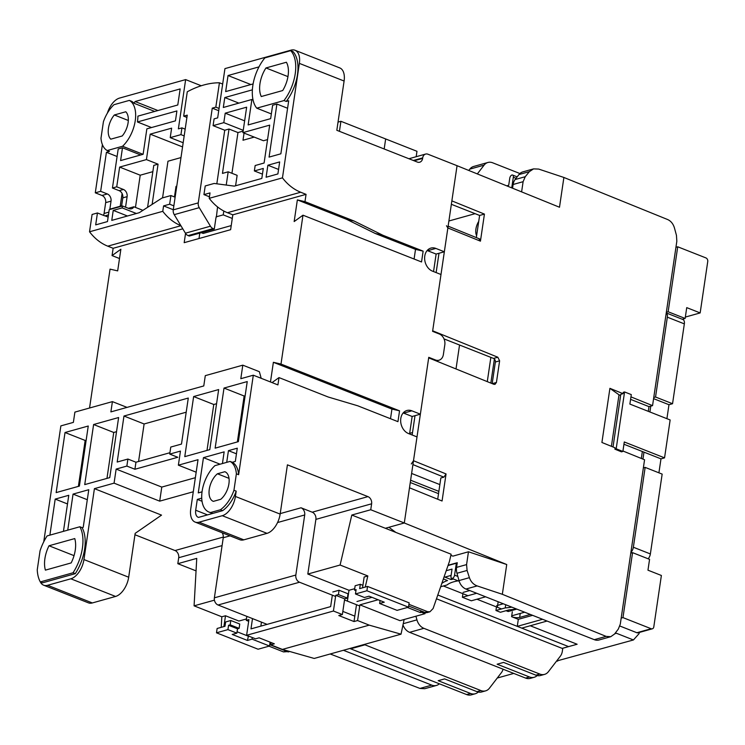 <?xml version="1.0" encoding="UTF-8"?>
<svg xmlns="http://www.w3.org/2000/svg" width="745" height="745" viewBox="0 0 745 745"><rect width="100%" height="100%" fill="white"/><g stroke="black" fill="none" stroke-linecap="round" stroke-linejoin="round"><path stroke-width="1.12" d="M409.564 433.972L412.153 416.474L420.366 414.173L411.864 410.821A12.143 9.312 74.4 0 0 406.919 410.495A12.143 9.312 74.4 0 0 400.791 418.485A12.143 9.312 74.4 0 0 408.511 433.553L417.004 436.915L404.302 522.981L370.74 509.748L371.625 503.797L315.889 519.377L307.815 574.05L340.092 565.027L351.808 515.037L385.361 528.279L404.302 522.981L409.499 487.798L442.064 501.003L446.059 473.941L413.494 460.727L428.682 357.87L493.823 384.29L494.987 384.373L496.421 382.474L499.625 360.822L497.818 357.228L432.677 330.808L447.866 227.951L480.441 241.156L484.436 214.094L451.861 200.88L457.058 165.697L559.495 207.24L563.89 177.459L667.65 219.542C670.947 221.032 673.229 223.873 674.476 228.044L676.451 235.355L676.832 241.25L652.555 405.634L648.988 406.63L630.577 399.367M433.543 271.571L436.132 254.064L444.346 251.773L435.844 248.42A12.143 9.312 74.4 0 0 430.899 248.094A12.143 9.312 74.4 0 0 424.771 256.075A12.143 9.312 74.4 0 0 432.491 271.152L440.993 274.505L432.594 331.348L439.308 333.993A8.67 6.649 -105.6 0 1 444.821 344.758L443.377 354.508A8.67 6.649 -105.6 0 1 439.001 360.208A8.67 6.649 -105.6 0 1 435.471 359.975L434.521 360.245M265.974 67.953L286.397 62.245A22.75 12.628 111.5 0 1 282.7 90.545L261.272 96.533A22.75 12.628 111.5 0 1 259.968 83.673A22.75 12.628 111.5 0 1 265.974 67.953L287.952 76.623M271.348 113.929L256.764 108.174A34.317 19.035 111.5 0 1 252.816 85.666A34.317 19.035 111.5 0 1 264.857 57.886L290.718 50.66A34.317 19.035 111.5 0 1 284.003 100.556L286.248 101.441A34.317 19.035 111.5 0 0 292.953 51.535L290.718 50.66M236.379 473.811A27.463 15.235 -68.5 0 0 230.065 461.416L214.914 465.653A27.463 15.235 -68.5 0 0 202.119 491.281A27.463 15.235 -68.5 0 0 209.019 512.085A27.463 15.235 -68.5 0 0 210.556 512.523L220.362 509.785A27.463 15.235 -68.5 0 0 233.949 490.275L236.379 473.811L238.624 474.695L253.309 375.201L277.922 384.904L279.003 377.594L328.21 397.01L357.693 405.774L397.951 421.661L399.553 410.83L280.995 364.063L302.982 215.193L421.54 261.961L423.132 251.139L382.874 235.252L354.192 221.069L304.975 201.662L306.055 194.352L300.691 192.229A46.246 35.471 -105.6 0 1 282.457 177.859L299.36 63.381L344.097 81.028L336.824 130.291L417.349 162.065A5.783 4.433 -105.6 0 0 419.705 162.214A5.783 4.433 -105.6 0 0 422.629 158.415L422.704 157.875A5.783 4.433 -105.6 0 1 425.619 154.066A5.783 4.433 -105.6 0 1 427.975 154.224L457.058 165.697L444.346 251.773M213.359 501.366A15.896 8.819 111.5 0 1 213.256 501.329A15.896 8.819 111.5 0 1 209.27 489.288A15.896 8.819 111.5 0 1 217.428 473.783L224.832 471.715A15.896 8.819 111.5 0 1 224.925 471.753A15.896 8.819 111.5 0 1 228.901 483.878A15.896 8.819 111.5 0 1 220.753 499.299L213.359 501.366M110.772 139.175A15.896 8.819 111.5 0 1 108.453 128.224A15.896 8.819 111.5 0 1 114.348 114.972L125.784 111.769A15.896 8.819 111.5 0 1 122.208 135.981L110.772 139.175M45.408 570.13A24.566 13.634 111.5 0 1 44.905 558.592A24.566 13.634 111.5 0 1 49.002 545.768L74.761 538.57A24.566 13.634 111.5 0 1 71.166 562.922L45.408 570.13M420.366 414.173L428.757 357.33L435.471 359.975M338.034 122.106L340.912 121.295L385.659 138.952L384.178 148.972L385.659 138.952L416.976 151.3L416.176 156.711M67.739 530.151L73.057 494.103L88.776 489.707L83.226 527.33L82.09 527.646A36.133 20.05 111.5 0 1 75.292 573.659L42.549 582.814L40.314 581.929L73.057 572.775A36.133 20.05 -68.5 0 0 79.855 526.762L47.112 535.916A36.133 20.05 -68.5 0 0 40.044 550.862L37.25 569.813A36.133 20.05 -68.5 0 0 40.314 581.929A17.34 9.62 -68.5 0 0 43.638 585.188A17.34 9.62 -68.5 0 0 47.605 585.291L70.831 578.8A17.34 9.62 -68.5 0 0 83.943 559.56L94.419 488.646L114.069 483.151L116.145 469.08L126.864 466.081L127.898 459.041L117.189 462.04L123.977 416.027L188.289 398.053L181.491 444.067L170.773 447.056L169.73 454.096L180.448 451.097L178.372 465.178L198.021 459.684L190.748 508.947A17.34 9.62 -68.5 0 0 195.106 522.077A17.34 9.62 -68.5 0 0 199.064 522.189L222.289 515.698A17.34 9.62 -68.5 0 0 235.411 496.459L236.193 491.16L233.949 490.275M280.222 513.603L301.036 507.783L312.22 512.197L367.946 496.617L287.421 464.843L280.148 514.106L235.411 496.459M367.946 496.617A5.783 4.433 -105.6 0 1 371.625 503.797M411.864 410.821L403.65 413.121L412.153 416.474M403.65 413.121A12.143 9.312 74.4 0 0 403.175 412.944M370.74 509.748L351.808 515.037M408.679 606.02L424.846 612.399A5.783 4.433 74.4 0 0 427.202 612.558L429.949 611.785L433.106 608.525L449.44 561.441L451.125 554.224L385.361 528.279M221.824 616.786L225.502 615.761L223.9 626.592L221.228 627.337L221.824 616.786L194.082 605.843L196.755 558.387L177.822 563.686L196.056 570.875M177.822 563.686L178.698 557.726A5.783 4.433 74.4 0 0 175.028 550.546L134.957 534.742M43.75 541.792L60.867 425.889L73.373 422.387L74.891 412.106L112.402 401.62L127.032 407.385M89.549 408.009L110.055 269.131L117.673 270.891L120.876 249.24L112.057 255.591L113.138 248.29L107.764 246.167A46.246 35.471 -105.6 0 1 89.53 231.788L92.091 214.467L97.446 212.968L104.16 215.622A5.783 4.433 -105.6 0 0 105.045 215.854L108.463 214.905M119.498 258.534L112.057 255.591M103.462 215.342A5.783 4.433 74.4 0 0 104.077 213.47L105.669 202.64A5.783 4.433 74.4 0 0 102 195.46L95.285 192.815L102.4 144.642M129.341 100.398A27.463 15.235 -68.5 0 1 135.245 120.727A27.463 15.235 -68.5 0 1 122.571 146.253L107.215 150.555A27.463 15.235 -68.5 0 1 100.985 138.198L103.415 121.733A27.463 15.235 -68.5 0 1 113.985 104.691L129.341 100.398L131.576 101.283A27.463 15.235 111.5 0 1 134.053 103.285L135.078 101.525L180.16 88.925L177.785 104.989L137.9 116.136A27.463 15.235 111.5 0 1 137.425 121.975L176.91 110.94L175.448 120.858L146.858 128.848L143.105 154.299L120.597 160.585L122.487 147.789L118.204 148.991L112.439 188.019L116.723 186.818L119.638 167.085L146.43 159.588L150.192 134.147L182.553 146.914M340.912 121.295L339.431 131.325M435.844 248.42L427.63 250.711L436.132 254.064M427.63 250.711A12.143 9.312 74.4 0 0 427.155 250.544M162.559 197.881L167.97 161.218L180.979 157.577M244.053 133.085L243 140.237L254.231 137.099M243.233 130.31L223.817 122.646L213.098 125.644L214.094 118.874L217.67 117.878L224.943 68.615L291.034 50.139A17.34 9.62 111.5 0 1 295.001 50.25L339.739 67.897A17.34 9.62 111.5 0 1 344.097 81.028M295.001 50.25A17.34 9.62 111.5 0 1 299.36 63.381M253.049 99.942L251.894 99.485L248.141 124.927L270.649 118.641L272.623 105.25L276.907 104.049L269.075 157.102L280.865 153.805L288.697 100.752L286.248 101.441M251.894 99.485L223.314 107.476L224.785 97.558L252.378 89.838M253.104 83.924L225.661 91.598L228.035 75.534L258.99 66.882M266.105 177.236L267.874 165.222L279.664 161.926L277.894 173.939L266.105 177.236M223.817 122.646L225.214 113.175L246.651 107.178L242.898 132.629L269.69 125.132L264.093 163.025L255.162 165.53L254.362 170.94L263.292 168.445L261.821 178.437L234.312 186.129L214.15 183.456L205.22 185.952L203.944 194.613L210.016 192.918L209.215 198.328L282.457 177.859M209.215 198.328A46.246 35.471 74.4 0 0 227.449 212.707L232.822 214.83L230.624 229.693L184.183 242.674L185.552 233.399M304.975 201.662L297.357 199.893L346.574 219.309L354.192 221.069M382.874 235.252L375.257 233.492L346.574 219.309M423.132 251.139L415.514 249.37L375.257 233.492M415.514 249.37L414.09 259.027M297.357 199.893L294.163 221.554L302.982 215.193M306.055 194.352L232.822 214.83M182.786 228.817L113.138 248.29M279.003 377.594L272.065 382.595M270.472 381.971L273.378 362.303L280.995 364.063M273.378 362.303L391.935 409.07L399.553 410.83M391.935 409.07L390.51 418.727M112.402 401.62L110.884 411.901L203.776 385.938L205.294 375.648L242.805 365.162L240.812 378.693L253.309 375.201M184.769 456.638L193.644 396.554L218.658 389.56L209.783 449.645L184.769 456.638M215.137 448.155L224.012 388.061L247.238 381.57L238.363 441.655L215.137 448.155M84.734 484.604L93.609 424.52L118.623 417.526L109.748 477.62L84.734 484.604M56.154 492.594L65.029 432.51L88.255 426.019L79.38 486.103L56.154 492.594M236.193 491.16A27.463 15.235 111.5 0 1 222.597 510.67L198.561 517.384A9.648 5.355 111.5 0 1 198.161 517.263A9.648 5.355 111.5 0 1 195.693 510.232L197.295 499.401L201.727 498.154M202.044 491.84L198.254 492.901L203.459 457.644L224.152 451.861L222.429 463.548M226.713 462.347L228.445 450.66L237.283 448.192L235.327 461.453L232.3 462.291A27.463 15.235 111.5 0 1 238.624 474.695M49.878 535.143L55.195 499.094L68.773 495.295L63.446 531.353M222.289 515.698L267.027 533.346A17.34 9.62 -68.5 0 0 280.148 514.106M267.027 533.346L243.811 539.836A17.34 9.62 111.5 0 1 239.843 539.734L195.106 522.077M178.372 465.178L196.177 472.2M193.281 491.765L159.7 501.152L114.069 483.151M94.419 488.646L161.525 515.121L135.162 533.364L128.68 577.217A17.34 9.62 111.5 0 1 115.568 596.447L92.343 602.947L47.605 585.291M429.949 611.785L427.528 611.654L408.93 604.316M367.834 575.969L364.147 577.003L362.554 587.824L365.227 587.079L367.834 575.969L340.092 565.027M354.704 588.69L348.995 590.282L307.815 574.05M347.394 601.113L348.995 590.282L347.375 601.113L359.733 605.983M301.036 507.783A5.783 4.433 -105.6 0 1 304.705 514.963L295.83 575.047A5.783 4.433 74.4 0 0 299.509 582.227L335.576 596.456M344.525 599.986L347.375 601.113M267.11 624.366L218.052 605.005A5.783 4.433 -105.6 0 1 214.374 597.825L223.249 537.732A5.783 4.433 74.4 0 0 222.131 532.74M225.502 615.761L238.922 621.051L246.455 618.946M286.462 651.251A5.783 4.433 -105.6 0 1 286.201 651.158L269.737 644.667M268.992 646.176L283.519 651.912L287.421 651.633M194.082 605.843L214.439 600.153M107.382 113.147A17.34 9.62 111.5 0 1 119.554 98.079L185.645 79.603L201.252 85.759M95.285 192.815L100.65 191.316L106.414 152.287L109.45 151.431L107.215 150.555M100.65 191.316L107.355 193.961A5.783 4.433 -105.6 0 1 111.033 201.141L109.85 209.159L121.64 205.862L122.823 197.844A5.783 4.433 74.4 0 0 119.144 190.664L123.437 189.472A5.783 4.433 -105.6 0 1 127.106 196.652L125.551 207.203M128.382 208.311L133.867 206.775A5.783 4.433 -105.6 0 1 131.52 208.777A5.783 4.433 -105.6 0 1 129.164 208.628L122.459 205.983L109.236 209.671L107.476 221.582L95.686 224.878L97.446 212.968M89.53 231.788L162.773 211.319L163.574 205.899L169.646 204.204L170.922 195.544L161.991 198.04L139.278 212.698L111.769 220.39L113.24 210.388L122.171 207.892L122.459 205.983M180.867 225.642A46.246 35.471 -105.6 0 1 162.773 211.319M43.638 585.188L88.376 602.835A17.34 9.62 -68.5 0 0 92.343 602.947M242.898 132.629L263.469 140.74L267.548 139.604M243.112 131.12L237.962 132.563L231.946 173.296M226.229 185.058L228.184 171.806L237.133 175.336L235.588 185.766M225.214 113.175L244.63 120.839M213.098 125.644L224.729 130.235L216.823 183.81M214.29 229.06L213.117 228.603A5.783 4.433 -105.6 0 1 210.435 226.201L199.25 207.659A5.783 4.433 -105.6 0 1 198.263 202.882L212.26 108.146L215.827 107.15L219.43 82.788A141.634 78.579 -68.5 0 0 187.274 91.784L183.68 116.136L187.246 115.14L173.259 209.876A5.783 4.433 74.4 0 0 174.246 214.653L185.421 233.194A5.783 4.433 74.4 0 0 188.113 235.597L189.277 236.053L214.29 229.06L215.882 218.238A2.887 2.216 -105.6 0 1 216.395 216.981L217.559 206.924M218.732 110.707L212.26 108.146M184.183 135.907L180.942 134.631L181.948 127.87L185.179 129.146M150.192 134.147L171.629 128.159L170.223 137.629L183.177 142.742M152.129 204.409L158.061 164.179L146.43 159.588M250.879 84.548L228.035 75.534M238.894 103.127L224.785 97.558M276.907 104.049L287.589 108.267M278.555 169.441L267.874 165.222M262.454 174.134L254.362 170.94M237.962 132.563L229.013 129.034L224.729 130.235M199.8 233.111L198.999 238.54M163.574 205.899L173.278 209.736M242.805 365.162L259.362 371.69L261.197 378.311M216.562 403.716L213.778 404.488L193.644 396.554M213.778 404.488L206.998 450.427M245.142 395.725L244.146 396.005L224.012 388.061M244.146 396.005L237.366 441.934M116.527 431.681L113.743 432.463L93.609 424.52M113.743 432.463L106.963 478.392M86.159 440.174L85.163 440.453L65.029 432.51M85.163 440.453L78.383 486.383M169.934 452.718L135.953 462.226L127.898 459.041M186.194 412.199L144.111 423.97L123.977 416.027M144.111 423.97L138.57 461.49M169.73 454.096L177.785 457.272L134.919 469.257L126.864 466.081M116.145 469.08L161.777 487.081L195.367 477.694M161.777 487.081L159.7 501.152M75.292 573.659L73.057 572.775M82.09 527.646L79.855 526.762M87.305 499.718L73.057 494.103M67.497 503.946L55.195 499.094M232.3 462.291L230.065 461.416M236.454 453.817L228.445 450.66M220.092 464.2L203.459 457.644M202.035 501.264L197.295 499.401M207.492 514.888L195.693 510.232M222.597 510.67L220.362 509.785M210.556 512.523L212.791 513.407M229.013 478.355L217.428 473.783M315.889 519.377A5.783 4.433 74.4 0 0 312.22 512.197M114.348 114.972L128.326 120.485M181.948 127.87L178.372 128.866L185.645 79.603M170.223 137.629L180.942 134.631M122.571 146.253L143.012 154.317M151.542 127.544L137.425 121.975M154.718 111.433L134.053 103.285M106.414 152.287L117.095 156.497M122.487 147.789L140.693 154.969M122.096 193.542L120.215 206.263M135.46 207.408L140.218 175.205L119.638 167.085M116.723 186.818L123.437 189.472M108.146 217.084L105.045 215.854M136.391 213.498L122.171 207.892M113.24 210.388L127.46 216.003M170.922 195.544L175.131 197.202M49.002 545.768L74.044 555.649M228.184 171.806L222.466 173.408L229.013 129.034M219.067 108.425L215.827 107.15M223.798 211.021L223.23 214.867L216.087 216.86M186.911 117.421L183.68 116.136M219.43 82.788L222.662 84.064M176.761 186.185L176.025 186.39L174.46 196.941M140.218 175.205L152.846 171.667M147.584 207.333L153.777 165.381L158.061 164.179M256.764 108.174L284.003 100.556M203.944 194.613L209.447 196.782M201.29 232.701L203.171 233.436L231.229 225.595M169.646 204.204L173.855 205.862M134.919 469.257L135.953 462.226M112.439 188.019L119.144 190.664M157.931 110.539L135.078 101.525M133.867 206.775L142.919 210.351M223.23 214.867L232.282 218.434M246.614 635.289L255.554 638.819L259.13 637.822L274.337 643.82L270.77 644.816L282.402 649.407L369.213 625.139L357.581 620.548L354.015 621.544L338.798 615.547L342.374 614.55L333.425 611.021L246.614 635.289L248.923 619.589L246.25 620.343L246.837 616.357M332.335 595.181L330.65 606.607L250.981 628.882L252.499 618.592M333.425 611.021L335.744 595.32L338.426 594.575L339.059 590.236L332.81 591.986M342.374 614.55L344.693 598.85L335.744 595.32M354.015 621.544L356.501 604.698M342.84 611.412L354.806 616.134M407.45 607.473L420.338 612.558L421.409 612.26L425.004 613.675L399.99 620.669L359.9 604.847L357.581 620.548M369.213 625.139L401.024 634.181L404.125 619.514M282.402 649.407L314.204 658.45L401.024 634.181M271.106 642.544L270.77 644.816M261.448 622.122L260.862 626.117M248.672 621.302L246.25 620.343M339.059 590.236L348.008 593.774L347.366 598.105L338.426 594.575M344.693 598.85L347.366 598.105M378.106 599.762L359.9 604.847M425.246 612.53L425.004 613.675M355.467 593.961L366.903 590.757L367.536 586.427L359.677 588.625L360.319 584.294L355.142 585.747L354.499 590.077L356.11 589.63L355.467 593.961L364.417 597.49L369.054 596.186L384.271 602.193L379.624 603.487L380.062 600.526M356.967 601.522L371.951 597.332M252.322 637.543L252.08 639.145L269.532 646.027L258.096 649.221L216.488 632.812L227.923 629.618L236.873 633.148L232.226 634.442L247.442 640.449L248.439 636.016M247.442 640.449L252.08 639.145M270.835 644.369L269.839 643.978M285.437 650.273L284.674 650.059M289.731 651.493L288.166 651.931L284.581 650.515M379.624 603.487L397.076 610.369L408.502 607.175L409.145 602.845L367.536 586.427M420.338 612.558L420.72 610.77M421.651 611.142L421.409 612.26M270.1 642.153L269.532 646.027M366.903 590.757L408.502 607.175M237.078 631.769L248.076 636.109M216.488 632.812L217.13 628.482L224.99 626.284L225.633 621.954L230.81 620.501L230.168 624.832L239.117 628.361L239.76 624.031L230.81 620.501M362.917 585.328L360.319 584.294M239.117 628.361L237.515 628.817L236.873 633.148M237.515 628.817L228.566 625.288L227.923 629.618M228.566 625.288L230.168 624.832M354.499 590.077L355.952 590.655M639.266 632.458L639.098 633.613L633.427 639.964L556.636 661.001M661.383 575.475L653.793 626.908A2.887 2.216 -105.6 0 1 652.331 628.808A2.887 2.216 -105.6 0 1 651.158 628.733L622.969 617.614L632.561 552.65L649.566 559.355L647.964 570.186L661.383 575.475M619.868 626.024L636.863 632.729A2.887 2.216 74.4 0 0 638.046 632.803L652.331 628.808M513.752 673.424L497.269 678.034M622.969 617.614L621.181 618.108M632.561 552.65L630.773 553.153M556.748 660.862L557.549 661.178M633.427 639.964L616.432 633.259L614.783 633.716M530.244 625.753L577.133 644.248L562.158 648.383L436.486 598.803M567.271 646.977L562.782 648.252L567.308 646.995M446.218 570.726L452.038 569.096L450.995 576.136A2.887 1.602 -68.5 0 0 451.721 578.325A2.887 1.602 -68.5 0 0 454.571 575.131L456.331 563.229L457.132 563.546M616.432 633.259L614.793 633.706M577.133 644.248L568.584 646.604L521.751 628.128L547.063 621.051M456.331 563.229L448.015 565.548M503.285 603.776L496.664 605.629M469.732 590.543L463.111 592.387M565.008 647.601L568.584 646.604M521.751 628.128L437.799 595.013M542.593 619.281L517.272 626.359L518.315 619.328L532.582 615.333M451.302 577.999L451.07 579.554L444.905 577.124L451.107 575.391M451.07 579.554A45.883 14.788 8.4 0 1 453.565 579.051M530.347 614.448L519.647 617.447A5.783 1.863 8.4 0 1 511.601 616.674L518.315 619.328M516.36 608.935A45.883 14.788 8.4 0 1 509.003 609.866L500.417 612.269L495.946 610.5L496.468 606.924M462.915 593.691L462.394 597.267L471.334 600.796L485.61 596.801M441.943 583.065L441.887 583.391A45.883 14.788 8.4 0 1 447.503 580.551L443.377 578.921M505.706 604.735L505.24 607.901L495.946 610.5M511.806 607.138A40.053 12.916 8.4 0 1 505.24 607.901M440.658 586.753L447.084 584.955A40.053 12.916 8.4 0 1 458.128 580.849M476.66 593.271L462.394 597.267M675.939 247.293L677.726 246.791L705.915 257.91A2.887 2.216 74.4 0 1 707.75 261.495L700.16 312.928L685.344 317.072M700.16 312.928L686.732 307.629L685.139 318.46L682.28 319.251M677.726 246.791L668.135 311.755L685.139 318.46M668.135 311.755L666.347 312.248M516.052 178.325L513.324 177.245L511.75 187.88M513.324 177.245A2.887 1.602 -68.5 0 0 512.597 175.056A2.887 1.602 -68.5 0 0 509.748 178.241L508.714 185.282L506.721 185.84M497.362 607.166L498.154 601.755M524.648 612.204L511.731 615.817M516.816 609.112L508.155 611.533L506.032 610.695M501.553 608.935L476.949 599.222M468 595.693L443.396 585.989M508.379 610.043L508.155 611.533M478.728 221.395A11.566 6.416 -68.5 0 0 475.915 229.013A11.566 6.416 -68.5 0 0 476.623 235.653M624.571 391.954L631.285 394.599L629.879 404.079L670.146 419.957L664.549 457.858L624.282 441.971L622.885 451.442L616.18 448.797L624.571 391.954L623.267 392.317L623.071 393.677L620.799 394.31L613.023 446.972M623.071 393.677L609.913 388.341L619.011 394.803L611.403 446.32M620.632 395.446L619.011 394.803M652.555 405.634L630.95 396.871M622.95 451.004L644.565 459.767L620.287 624.152L618.313 629.087L614.523 634.06L610.742 636.705L606.104 636.379L502.335 594.296L506.73 564.524L404.302 522.981L388.937 527.283L395.8 532.396M609.913 388.341L601.913 442.474L615.072 447.81L614.876 449.161L621.479 451.842L622.885 451.442M562.792 648.206L562.345 651.242A11.566 8.865 -105.6 0 1 560.342 656.187L548.385 671.72A11.566 8.865 -105.6 0 1 544.548 674.383A11.566 8.865 -105.6 0 1 539.836 674.076L423.886 628.333A11.566 8.865 -105.6 0 1 416.939 619.868L415.924 616.208M479.054 238.949L480.441 241.156M484.436 214.094L479.612 215.445L476.334 237.599M446.478 225.744L447.866 227.951M438.991 253.263L436.132 272.586M444.001 338.891L493.535 358.429L497.818 357.228M499.625 360.822L495.369 362.014A2.887 2.216 74.4 0 0 494.391 359.006A2.887 2.216 74.4 0 0 493.535 358.429M495.369 362.014L492.175 383.628M411.305 463.939L413.494 460.727M415.012 415.673L412.153 434.996M412.926 464.591L443.88 477.145L446.059 473.941M443.88 477.145L440.835 477.992L437.706 499.234M450.874 555.323L452.923 556.133L468.465 551.784L506.73 564.524M448.108 565.259L457.262 562.708L456.564 567.392A11.566 8.865 74.4 0 0 456.964 573.278L467.087 570.447L466.575 564.598L468.465 551.784M467.087 570.447L469.406 577.664L458.995 580.579A11.566 8.865 74.4 0 0 465.942 589.044L477.135 585.915C473.447 584.527 470.868 581.78 469.406 577.664M502.335 594.296L477.135 585.915M606.104 636.379L594.296 639.676L465.942 589.044M594.296 639.676A11.566 8.865 74.4 0 0 599.008 639.992L610.742 636.705M521.612 191.875L523.111 181.687L525.234 176.714L529.36 171.648L533.532 168.892L538.691 169.078L563.89 177.459M451.358 204.298L479.612 215.445M494.391 359.006L490.834 383.079M411.613 473.447L439.867 484.595M330.193 653.98L419.938 688.427L424.724 688.715L436.458 685.437A11.566 8.865 -105.6 0 1 431.746 685.13L343.417 650.283M456.964 573.278L458.995 580.579M648.988 406.63L648.29 411.342M642.358 451.507L641.333 458.454M512.56 188.206L513.109 184.49A11.566 8.865 74.4 0 1 515.112 179.545L525.234 176.714M533.532 168.892L522.785 171.899A11.566 8.865 -105.6 0 0 518.948 174.563L515.112 179.545M519.889 173.529L492.641 162.783A11.566 8.865 74.4 0 0 487.928 162.475A11.566 8.865 74.4 0 0 484.092 165.139L477.331 173.92M468.782 170.447L469.797 169.134A11.566 8.865 -105.6 0 1 473.634 166.47L487.928 162.475M439.345 683.808A11.566 8.865 -105.6 0 1 436.458 685.437M349.889 648.476A11.566 8.865 74.4 0 0 350.653 648.811L466.603 694.554A11.566 8.865 74.4 0 0 471.315 694.861L475.245 693.763A11.566 8.865 -105.6 0 1 470.533 693.455L438.181 680.697L444.616 678.9L476.958 691.658L480.888 690.559L364.938 644.816A11.566 8.865 -105.6 0 1 364.184 644.481M478.225 692.049A11.566 8.865 -105.6 0 1 475.245 693.763M503.08 669.215A11.566 8.865 -105.6 0 1 501.394 672.661L489.437 688.203A11.566 8.865 -105.6 0 1 485.6 690.866L481.67 691.965A11.566 8.865 -105.6 0 1 476.958 691.658M485.6 690.866A11.566 8.865 -105.6 0 1 480.888 690.559M402.98 624.915A11.566 8.865 74.4 0 0 409.601 632.337L525.551 678.071A11.566 8.865 74.4 0 0 530.263 678.378L534.193 677.279A11.566 8.865 74.4 0 0 537.173 675.566M544.548 674.383L540.619 675.482A11.566 8.865 74.4 0 1 535.906 675.175L503.564 662.417L497.129 664.214L529.481 676.972A11.566 8.865 74.4 0 0 534.193 677.279M475.114 213.666L448.89 220.995M409.657 433.339L412.516 432.538M487.286 381.636L490.862 357.377M438.526 493.646L410.272 482.499M410.616 480.227L438.861 491.374M456.014 368.961L459.544 345.019M642.954 459.116L643.978 452.15L623.947 444.244M616.18 448.797L614.876 449.161M650.776 406.137L649.91 411.976M666.244 312.974A5.783 3.204 111.5 0 1 667.334 317.165L684.338 323.87A5.783 3.204 -68.5 0 0 682.886 319.493L666.244 312.928M684.338 323.87L672.549 403.716L655.544 397.01L653.756 397.513M655.544 397.01L667.334 317.165M643.363 467.888L645.151 467.385L662.156 474.099L650.366 553.945L633.362 547.24A5.783 3.204 111.5 0 1 630.885 552.427M633.362 547.24L645.151 467.385M666.915 418.681L668.973 404.721L672.549 403.716M664.549 457.858L660.983 458.855L658.915 472.814M648.178 558.815A5.783 3.204 -68.5 0 0 650.366 553.945M643.978 452.15L660.983 458.855M668.973 404.721L653.589 398.649M227.449 212.707L300.691 192.229M175.028 550.546L223.314 537.052M218.052 605.005L299.509 582.227M222.084 545.601L178.698 557.726M107.355 193.961L102 195.46M111.033 201.141L105.669 202.64M108.872 212.129L104.077 213.47M122.823 197.844L127.106 196.652M107.764 246.167L180.914 225.716M413.354 160.482L422.704 157.875M414.127 160.79L422.629 158.415M128.68 577.217L83.943 559.56M70.831 578.8L115.568 596.447M243.811 539.836L199.064 522.189M304.705 514.963L277.55 522.552M230 535.851L223.249 537.732M427.528 611.654L424.846 612.399M295.83 575.047L214.374 597.825M286.201 651.158L283.519 651.912M185.421 233.194L210.435 226.201M199.25 207.659L174.246 214.653M173.259 209.876L198.263 202.882M213.117 228.603L188.113 235.597M651.158 628.733L636.863 632.729M457.84 576.425L454.571 575.131M511.601 616.674L512.318 611.803M520.243 613.433L519.647 617.447M492.24 383.647L496.421 382.474M456.564 567.392L466.575 564.598M518.948 174.563L529.36 171.648M523.111 181.687L513.109 184.49M431.746 685.13L419.938 688.427M484.092 165.139L469.797 169.134M470.533 693.455L466.603 694.554M364.938 644.816L350.653 648.811M529.481 676.972L525.551 678.071M535.906 675.175L539.836 674.076M423.886 628.333L409.601 632.337M416.939 619.868L403.241 623.695M436.3 360.962L439.001 360.208M408.921 158.741L425.619 154.066M212.549 513.473L209.019 512.085M451.721 578.325L459.199 581.277M512.597 175.056L517.179 176.863M448.127 226.163L479.724 238.977"/></g></svg>
